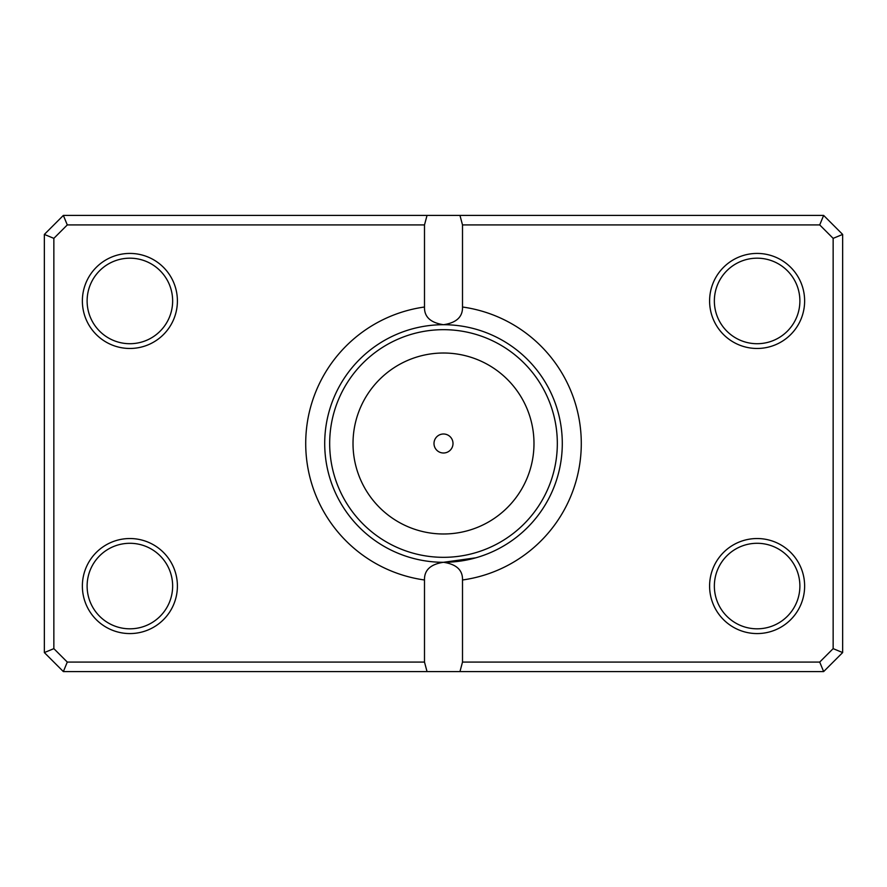 <?xml version="1.0" encoding="UTF-8"?>
<svg xmlns="http://www.w3.org/2000/svg" width="887" height="887" viewBox="0 0 887 887"><rect width="100%" height="100%" fill="white"/><g stroke="black" fill="none" stroke-linecap="round" stroke-linejoin="round"><path stroke-width="1.33" d="M449.864 562.125L468.48 559.642L475.809 557.812L443.5 562.291A118.791 118.791 0 0 0 562.291 443.5A118.791 118.791 0 0 0 443.5 324.709C456.439 322.779 462.781 316.881 462.504 307.013A137.807 137.807 0 0 1 462.504 579.987L462.504 662.079L819.71 662.079L833.148 648.641L833.148 238.359L819.71 224.921L462.504 224.921L462.504 307.013M433.998 443.5A9.502 9.502 0 0 0 443.5 453.002A9.502 9.502 0 0 0 453.002 443.5A9.502 9.502 0 0 0 443.5 433.998A9.502 9.502 0 0 0 433.998 443.5M177.4 300.948A47.521 47.521 0 0 1 129.879 348.469A47.521 47.521 0 0 1 82.369 300.948A47.521 47.521 0 0 1 129.879 253.427A47.521 47.521 0 0 1 177.4 300.948M87.114 300.948A42.764 42.764 0 0 0 129.879 343.712A42.764 42.764 0 0 0 172.643 300.948A42.764 42.764 0 0 0 129.879 258.184A42.764 42.764 0 0 0 87.114 300.948M804.631 300.948A47.521 47.521 0 0 1 757.121 348.469A47.521 47.521 0 0 1 709.6 300.948A47.521 47.521 0 0 1 757.121 253.427A47.521 47.521 0 0 1 804.631 300.948M714.357 300.948A42.764 42.764 0 0 0 757.121 343.712A42.764 42.764 0 0 0 799.886 300.948A42.764 42.764 0 0 0 757.121 258.184A42.764 42.764 0 0 0 714.357 300.948M804.631 586.052A47.521 47.521 0 0 1 757.121 633.573A47.521 47.521 0 0 1 709.6 586.052A47.521 47.521 0 0 1 757.121 538.531A47.521 47.521 0 0 1 804.631 586.052M714.357 586.052A42.764 42.764 0 0 0 757.121 628.816A42.764 42.764 0 0 0 799.886 586.052A42.764 42.764 0 0 0 757.121 543.287A42.764 42.764 0 0 0 714.357 586.052M177.4 586.052A47.521 47.521 0 0 1 129.879 633.573A47.521 47.521 0 0 1 82.369 586.052A47.521 47.521 0 0 1 129.879 538.531A47.521 47.521 0 0 1 177.4 586.052M87.114 586.052A42.764 42.764 0 0 0 129.879 628.816A42.764 42.764 0 0 0 172.643 586.052A42.764 42.764 0 0 0 129.879 543.287A42.764 42.764 0 0 0 87.114 586.052M424.496 307.013C424.197 316.859 430.528 322.746 443.5 324.709A118.791 118.791 0 0 0 324.709 443.5A118.791 118.791 0 0 0 443.5 562.291C430.561 564.221 424.219 570.119 424.496 579.987A137.807 137.807 0 0 1 424.496 307.013L424.496 224.921L67.29 224.921L53.852 238.359L53.852 648.641L67.29 662.079L424.496 662.079L424.496 579.987M424.496 662.079L427.035 671.581L63.354 671.581L44.35 652.577L44.35 234.423L63.354 215.419L823.646 215.419L842.65 234.423L842.65 652.577L823.646 671.581L459.965 671.581L462.504 662.079M427.035 671.581L459.965 671.581M462.504 579.987C462.803 570.141 456.472 564.254 443.5 562.291M427.035 215.419L424.496 224.921M462.504 224.921L459.965 215.419M819.71 662.079L823.646 671.581M833.148 648.641L842.65 652.577M833.148 238.359L842.65 234.423M819.71 224.921L823.646 215.419M63.354 671.581L67.29 662.079M44.35 652.577L53.852 648.641M44.35 234.423L53.852 238.359M63.354 215.419L67.29 224.921M533.985 443.5A90.485 90.485 0 0 0 443.5 353.015A90.485 90.485 0 0 0 353.015 443.5A90.485 90.485 0 0 0 443.5 533.985A90.485 90.485 0 0 0 533.985 443.5M329.676 443.5A113.824 113.824 0 0 1 443.5 329.676A113.824 113.824 0 0 1 557.324 443.5A113.824 113.824 0 0 1 443.5 557.324A113.824 113.824 0 0 1 329.676 443.5"/></g></svg>

